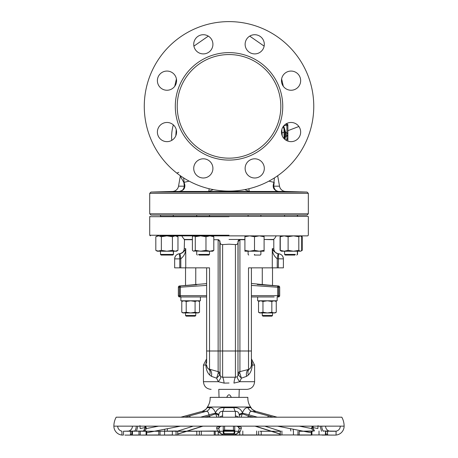 <?xml version="1.0" encoding="UTF-8"?>
<svg xmlns="http://www.w3.org/2000/svg" width="458" height="458" viewBox="0 0 458 458"><rect width="100%" height="100%" fill="white"/><g stroke="black" fill="none" stroke-linecap="round" stroke-linejoin="round"><path stroke-width="0.69" d="M250.629 407.025L207.371 407.025A15.349 15.349 0 0 0 210.13 397.367L247.87 397.367A15.349 15.349 0 0 0 250.629 407.025A7.677 7.677 0 0 1 251.081 407.746L251.173 408.044M207.371 407.025A7.677 7.677 0 0 0 206.919 407.746L210.079 407.683C212.231 407.397 214.052 409.12 215.546 412.853C216.977 409.12 219.829 407.397 224.094 407.683L233.906 407.683C238.177 407.397 241.028 409.12 242.454 412.853C243.948 409.12 245.769 407.397 247.921 407.683L250.955 407.683A7.677 7.649 -142.5 0 0 255.787 411.358C255.53 411.65 254.213 411.65 251.831 411.358C250.211 411.238 249.301 412.418 249.089 414.896L247.772 417.192M206.827 408.044L206.346 408.628C206.724 408.811 205.39 409.704 202.344 411.307L202.453 411.295M224.094 407.683A7.677 1.987 -86 0 1 222.605 411.358C220.395 411.238 219.119 412.418 218.769 414.896L218.769 417.192L218.769 414.896A7.677 2.118 180 0 0 215.586 413.179L215.546 412.853M216.977 417.192L215.695 413.872A7.677 2.88 180 0 1 218.769 416.173M210.228 417.192L209.329 416.173A7.677 0.887 158.9 0 1 215.695 413.872L215.586 413.179A7.677 0.653 -15.3 0 0 208.911 414.896C208.705 412.418 207.789 411.238 206.169 411.358C203.781 411.65 202.459 411.65 202.213 411.358L180.841 417.192M242.454 412.853L242.414 413.179A7.677 2.118 0 0 0 239.231 414.896C238.881 412.418 237.605 411.238 235.395 411.358L222.605 411.358L222.605 416.013A3.836 3.716 180 0 0 219.8 417.192M233.906 407.683A7.677 1.987 -94 0 0 235.395 411.358L235.395 416.013A3.836 3.716 180 0 1 238.2 417.192M239.231 417.192L239.231 416.173A7.677 2.88 180 0 1 242.305 413.872L241.023 417.192M257.476 417.192L249.089 414.896A7.677 0.653 -164.7 0 0 242.414 413.179L242.305 413.872A7.677 0.887 -158.9 0 1 248.671 416.173L253.841 417.192M219.044 397.367L218.787 389.369L246.931 389.369L239.253 389.369L239.002 397.367M218.226 432.031L223.218 434.797A1.918 0.372 92.1 0 1 223.246 434.768C220.83 434.207 219.336 432.129 218.769 428.533L220.264 426.146M218.769 428.528L216.6 427.927L217.624 431.247M218.769 426.146L218.769 426.93M237.736 426.146L239.231 428.528M239.231 426.93L239.231 426.146M236.173 426.14C237.53 426.272 238.481 426.862 239.019 427.909L239.231 428.533C238.658 432.129 237.17 434.207 234.754 434.768A1.918 0.372 87.9 0 1 234.782 434.797L239.774 432.031M219.411 426.146A3.836 3.704 -165.3 0 0 218.769 426.667M239.231 426.667A3.836 3.704 165.3 0 0 238.589 426.146M223.218 434.797L234.782 434.797M130.501 434.51A8.954 8.954 0 0 0 132.299 433.577M134.658 431.264A8.954 8.954 0 0 0 136.261 426.146M137.932 426.146L136.415 431.264M143.675 431.007L145.249 427.927L145.02 426.146A1.918 0.968 -15.9 0 0 144.911 426.673L144.734 426.146M219.359 427.217L217.533 426.146L216.6 427.927M240.376 431.247L241.4 427.927L240.467 426.146L238.641 427.217M313.421 431.007L311.52 428.533L311.852 427.217A1.918 0.968 -164.1 0 0 313.089 426.673A1.918 0.968 -164.1 0 0 312.98 426.146L312.751 427.927L314.325 431.007M321.585 431.264L320.068 426.146M332.611 435.1L330.693 435.1A8.954 8.954 0 0 1 330.647 435.1L327.499 434.968L327.499 431.024L330.693 431.264A5.118 5.118 0 0 1 325.575 426.146M327.499 434.51A8.954 8.954 0 0 1 325.701 433.577M323.342 431.264A8.954 8.954 0 0 1 321.739 426.146M325.701 434.957L214.224 434.957M313.066 434.957L299.2 435.1M280.949 435.1L260.734 435.1M280.285 435.1L259.944 435.1M240.129 435.1L216.777 435.1M199.201 431.173L215.191 431.007L215.191 434.957L217.871 435.1M179.851 435.048L199.201 435.048M198.056 435.1L218.872 435.1M160.037 431.264L176.061 431.007L176.061 434.957L177.715 435.1L161.331 435.1L172.34 434.957M161.331 435.1L159.458 435.1L161.331 435.1M239.855 431.264L199.345 431.173L199.345 435.048L125.08 435.1M146.085 434.957L146.434 435.1L146.085 434.957L146.085 431.007L132.654 431.173L161.331 431.264M130.456 435.071L140.262 434.957M132.477 431.264L132.477 435.1L134.062 435.1L124.919 435.1M132.425 426.146A5.118 5.118 0 0 1 127.307 431.264L130.45 431.007L130.501 434.968L130.501 431.024L123.523 431.264M130.45 434.957L129.425 435.1M199.345 431.173L142.449 431.264M240.129 431.264L216.777 431.264M280.949 431.264L260.734 431.264M313.066 431.264L299.2 431.264M299.217 435.1L299.217 431.264L311.915 431.007L311.915 434.957M330.647 431.264L327.55 431.007L327.55 434.957M129.637 435.1L132.299 434.957M122.836 435.1L122.83 435.1A8.954 8.954 0 0 1 113.876 426.146A18.549 18.549 0 0 1 116.183 417.192L341.817 417.192A18.549 18.549 0 0 1 344.124 426.146A8.954 8.954 0 0 1 335.17 435.1L325.346 435.048L325.524 431.264M158.8 435.1L142.449 435.1M340.288 426.146A5.118 5.118 0 0 1 335.17 431.264L336.069 431.173L336.069 435.048L336.069 431.173L323.171 431.007M335.17 435.1L330.693 435.1M134.829 431.007L130.501 431.207M311.566 435.1L299.217 434.957M329.726 431.173L332.977 431.23M125.023 431.23L128.274 431.173M117.712 426.146A5.118 5.118 0 0 0 121.931 431.184L121.931 435.048L121.931 431.173M195.119 435.1L197.266 435.1M196.877 435.1L219.027 435.1M157.123 435.1L148.335 435.048M136.307 435.1L158.783 434.957M131.847 431.264L129.425 431.264M132.299 431.264L124.919 431.19M158.8 431.264L158.783 435.1L159.458 435.1M158.783 431.264L159.458 431.264M196.803 435.1L196.803 431.264L177.715 431.264L177.721 435.1L174.939 435.1M177.721 431.264L174.939 431.264M280.285 431.264L259.944 431.264M328.575 431.264L325.701 431.264M330.693 431.264L335.164 431.264M322.106 435.1L327.544 435.071M297.419 435.1L309.665 435.048M293.286 429.238L293.263 431.007M280.279 434.31L278.195 433.514M164.737 431.007L164.714 429.238M239.855 435.1L278.149 435.048M261.197 431.264L261.197 435.1L262.881 435.1M239.231 428.568L241.4 427.927M210.079 407.683A7.677 6.418 -97.1 0 1 206.169 411.358L189.148 416.013A3.836 1.145 -105.3 0 1 190.305 417.192M247.921 407.683A7.677 6.418 -82.9 0 0 251.831 411.358L268.852 416.013A3.836 1.145 105.3 0 0 267.695 417.192M207.045 407.683A7.677 7.649 -37.5 0 1 202.213 411.358L185.198 416.013A3.836 1.145 -105.3 0 0 185.101 416.024M145.054 427.566L140.154 428.533L139.936 425.596M145.421 426.146L146.48 428.533L155.978 426.667A3.836 1.385 -105.6 0 0 155.606 426.146M155.978 426.667L158.611 426.146M146.48 428.533L144.579 431.007M146.314 428.533L145.043 428.035L144.911 426.673A1.918 0.968 -15.9 0 0 146.148 427.217M167.634 428.665L167.113 431.007M290.887 431.007L290.401 428.814M255.547 411.295L272.802 416.013A3.836 1.145 105.3 0 1 272.899 416.024L277.159 417.192M311.852 427.217L312.579 426.146M313.266 426.146L312.957 428.041L311.686 428.533M299.389 426.146L311.52 428.533M302.395 426.146A3.836 1.385 105.6 0 0 302.022 426.667M272.985 416.064A3.836 1.145 105.3 0 0 272.899 416.024L255.656 411.307C252.501 409.612 251.167 408.719 251.654 408.628L251.081 407.746M318.064 425.596L317.846 428.533L312.946 427.566M215.191 431.007L217.871 431.264M176.061 431.007L177.715 431.264M231.296 397.367C229.779 393.96 228.261 393.96 226.75 397.367M229.023 383.002L224.088 383.111L218.289 381.697L216.628 378.182L211.453 376.344L209.667 375.01L211.453 376.344A7.677 5.067 -68.4 0 0 209.524 369.469L208.596 368.971A5.118 5.118 0 0 1 206.638 364.992C206.964 367.196 207.617 368.524 208.596 368.971L218.134 371.621L218.226 373.087L216.628 378.182L219.737 374.919A2.559 2.061 24.4 0 0 218.226 373.087M220.435 376.356L220.212 375.892M220.206 375.886L220.126 375.583M207.898 368.312L207.382 367.602M205.9 365.066C206.083 369.377 207.337 372.692 209.667 375.01C207.337 372.692 206.083 369.377 205.9 365.066L205.848 363.789L205.9 365.009L206.638 364.992L203.438 365.066L205.9 365.066M206.638 360.332L205.848 363.789L206.638 360.332M233.958 383.111L239.757 381.697L233.958 383.111A7.677 1.574 -86.2 0 1 235.418 377.215L237.307 376.711A7.677 2.376 -135.3 0 0 239.757 381.697L254.602 381.697L239.757 381.697L241.412 378.182L238.309 374.919A2.559 2.061 155.6 0 1 239.815 373.087L241.412 378.182L246.593 376.344L248.379 375.01C250.703 372.697 251.957 369.383 252.146 365.066C251.957 369.383 250.703 372.697 248.379 375.01L246.593 376.344A7.677 5.067 -111.6 0 1 248.517 369.469L239.912 371.621A2.559 2.433 180 0 0 237.977 373.986L237.977 350.994L237.977 374.919L238.309 374.919L237.977 374.123A2.559 2.37 180 0 1 239.843 371.839L239.815 373.087M237.622 376.333L237.977 374.919M250.497 367.86L249.45 368.971C250.429 368.518 251.081 367.196 251.408 364.992L251.236 366.257M252.146 365.009L252.198 363.789L252.146 365.066L254.602 365.066L252.146 365.009M252.215 363.142L251.408 360.332L252.198 363.789A7.677 2.891 180 0 1 251.408 362.507L251.408 267.85L262.279 267.85L262.279 284.55L260.522 284.366M219.829 240.696L220.069 350.994L206.638 350.994L206.638 358.832L203.438 365.066L203.438 381.697L218.289 381.697L203.438 381.697C203.896 386.357 206.449 388.916 211.115 389.369M206.638 283.456L206.638 267.85L195.761 267.85L195.761 284.55L206.638 283.622L206.111 283.622L206.638 283.456L206.638 267.85L206.638 350.994L206.638 296.95L179.633 296.95L206.638 296.95L206.638 362.507A7.677 2.891 -0 0 1 205.848 363.789M251.339 365.765A5.118 5.118 0 0 1 249.45 368.971A7.677 5.17 -128.1 0 0 248.379 375.01M220.212 243.278L220.069 242.477C220.035 243.799 220.888 244.509 222.628 244.601L222.628 350.994L220.069 350.994L220.069 374.919L220.733 376.711L222.628 377.215L235.418 377.215L235.418 350.994L222.628 350.994L222.628 377.215A7.677 1.574 -93.8 0 1 224.088 383.111M220.733 376.711A7.677 2.376 -44.7 0 1 218.289 381.697M220.069 374.919L219.737 374.919L220.069 374.123A2.559 2.37 0 0 0 218.197 371.839L218.134 371.621A2.559 2.433 180 0 1 220.069 373.986L220.069 374.123M206.638 364.946A5.118 5.118 0 0 0 208.596 368.971A7.677 5.17 -51.9 0 1 209.667 375.01M206.638 362.507L206.638 267.85M249.45 368.971A5.118 5.118 0 0 0 251.408 364.946L251.408 267.85M220.069 242.477L220.069 373.986M220.069 241.709L218.134 239.711L213.806 239.711L218.603 239.763M218.661 239.774L219.021 239.906M229.023 239.465L244.91 239.465L229.023 239.465M192.406 239.465L184.5 239.465L192.406 239.465M221.037 244.28L220.395 243.65M192.406 239.711L184.253 239.711L192.406 239.711M235.996 244.612L229.023 244.188L222.628 244.601M273.42 250.492L272.292 248.665L273.792 248.665L273.792 239.711L264.1 239.465L273.546 239.465A11.37 11.37 0 0 0 276.185 235.87L282.844 235.87M179.421 253.772C182.376 253.343 183.984 251.637 184.253 248.665L185.748 248.665C185.696 252.81 184.047 256.177 180.801 258.77L179.776 258.879L179.776 267.85L174.658 267.85L174.658 258.879A5.118 5.118 0 0 1 179.49 253.772L180.005 253.715C183.337 252.324 185.255 250.641 185.748 248.665L184.253 248.665L184.5 239.465A11.37 11.37 0 0 1 181.855 235.87L176.336 235.87M300.906 251.024L301.673 250.366L301.673 236.729L300.242 235.87L298.811 236.729L293.458 235.87L307.69 235.87L160.283 235.87M229.023 235.235L149.714 235.235L229.023 235.235M229.023 216.686L149.714 216.686L229.023 216.686M160.495 215.083L160.495 216.365L308.011 216.365L297.551 216.365L297.551 215.083M308.331 213.806L307.049 215.083L150.991 215.083L149.714 213.806L308.331 213.806L308.331 193.339L149.714 193.339L149.714 213.806M180.292 176.216L178.534 186.183A6.395 6.395 0 0 1 172.403 191.467L150.997 192.062L307.049 192.062L308.331 193.339M277.697 175.912L279.512 186.183A6.395 6.395 0 0 0 285.643 191.467L307.043 192.062L150.997 192.062L149.714 193.339M274.187 182.502L273.724 186.183C274.296 189.4 275.922 191.163 278.59 191.467L249.272 191.467L244.784 189.623M213.256 189.623L208.774 191.467L179.45 191.467C182.124 191.163 183.744 189.4 184.322 186.183L183.858 182.502M287.521 138.82L286.92 139.742L285.58 139.93M283.204 126.551L285.809 134.973L284.985 139.478M283.662 125.956L285.815 132.768L286.92 132.768L287.515 133.541M171.761 140.371A42.56 42.56 0 0 1 173.347 124.879M283.994 128.372L284.115 138.665M285.277 132.018C285.053 131.091 284.933 131.091 284.916 132.018L284.693 139.226M285.408 132.9L285.763 136.65M268.909 181.128L274.233 182.433L273.884 182.713C272.161 187.454 273.729 190.373 278.584 191.467L285.643 191.467M274.233 182.433L273.289 186.864C274.909 190.23 276.517 191.759 278.115 191.438L278.584 191.467M209.186 188.748L208.762 191.467L249.272 191.467L248.86 188.748M273.97 182.026L274.428 177.91M183.618 177.91L184.07 182.026M172.403 191.467L179.45 191.467C184.311 190.368 185.879 187.454 184.162 182.713L183.807 182.433L189.137 181.128M273.22 185.072A5.754 3.876 -163.3 0 0 273.724 186.183L279.512 186.183M179.456 191.467L182.822 190.15C185.169 187.631 185.501 185.055 183.807 182.433L179.96 175.454M178.534 186.183L184.322 186.183A5.754 3.876 163.3 0 0 184.826 185.072M212.375 235.87L213.806 236.729L209.89 235.87L205.974 236.729L200.621 235.87L195.274 236.729L193.837 235.87L192.406 236.729L192.406 250.366L193.173 251.024L209.89 251.219L205.974 250.366L205.974 236.729M213.806 250.366L209.89 251.219L212.701 251.219L213.806 250.366L213.806 236.729M205.974 250.366L200.621 251.219L195.274 250.366L193.837 251.219L193.173 251.024M198.48 254.419L209.501 254.419L209.501 251.219L200.621 251.219M198.944 255.06L208.859 255.06L209.501 254.419L207.732 254.419M207.268 255.06L208.859 255.06M195.274 250.366L195.274 236.729M281.046 251.024L280.273 250.366L280.273 236.729L284.189 235.87L288.111 236.729L293.458 235.87M280.273 236.729L281.71 235.87M281.384 251.219L293.458 251.219L284.578 251.219L284.578 254.419L295.393 254.419M293.458 251.219L300.242 251.219L298.811 250.366L293.458 251.219L288.111 250.366L288.111 236.729M286.559 254.419L284.578 254.419L285.219 255.06L287 255.06M294.952 255.06L285.219 255.06M280.273 250.366L284.189 251.219L288.111 250.366M298.811 250.366L298.811 236.729M300.746 235.87L302.234 236.729L301.078 236.179L302.234 236.729L302.234 250.366L300.746 251.219M280.485 236.505L280.078 236.729L280.078 250.366L280.485 250.589M297.551 254.419L296.732 255.06L297.551 254.419L297.551 251.219M175.196 235.87L177.967 236.729L175.196 235.87L172.426 236.729L166.889 235.87L161.348 236.729L158.583 235.87L155.812 236.729L155.812 250.366L158.583 251.219L166.889 251.219L161.348 250.366L161.348 236.729M172.426 250.366L166.889 251.219L175.196 251.219L172.426 250.366L172.426 236.729M161.348 250.366L157.294 251.219L160.283 251.219M173.284 251.219L160.495 251.219L160.495 254.419L173.462 254.419L173.284 251.219M175.196 251.219L176.485 251.219L175.196 251.219L177.967 250.366L175.196 251.219M173.284 254.419L172.643 255.06L161.13 255.06L160.495 254.419M177.521 250.623L176.485 251.219L177.967 250.366L177.967 236.729L176.485 235.87M264.1 235.87L264.1 236.729L259.302 235.87L254.505 236.729L249.707 235.87L244.91 236.729L244.91 235.87M264.1 250.366L259.302 251.219L264.1 251.219L264.1 236.729M259.302 251.219L249.707 251.219L259.302 251.219L254.505 250.366L249.707 251.219L244.91 250.366L244.91 236.729M244.91 250.366L244.91 251.219L249.707 251.219M254.356 254.419L254.648 254.419M254.373 255.06L260.259 255.06L260.9 254.419L260.9 251.219M254.637 255.06L260.259 255.06M254.505 250.366L254.505 236.729M177.521 236.471L176.507 235.887M157.472 251.219L158.583 251.219M177 251.024L176.507 251.207M237.828 243.29L237.645 243.656M237.004 244.28L236.568 244.492M251.408 350.994L235.418 350.994L235.418 244.601C237.158 244.509 238.011 243.799 237.977 242.477L237.977 350.994L238.08 241.023M238.217 240.696L238.418 240.393M238.681 240.124L239.024 239.906M239.912 371.621L239.912 239.711L244.91 239.711L239.912 239.711L237.977 241.709L237.977 242.477L237.977 241.709M278.04 253.715L277.239 258.77C273.999 256.177 272.35 252.805 272.292 248.665C272.791 250.641 274.703 252.324 278.04 253.715L278.556 253.772A5.118 5.118 0 0 1 283.387 258.879L283.387 267.85L248.517 267.85L248.517 369.469M277.445 253.589L276.477 253.222M276.357 253.165L274.027 251.265M278.59 253.772C281.527 254.213 283.124 255.919 283.387 258.879L277.239 258.77L277.239 267.85M278.556 253.772L278.269 267.85M209.524 369.469L209.524 267.85L180.801 267.85L180.801 258.77L180.005 253.715M184.786 250.257L184.013 251.265M183.257 252.049L182.69 252.524M182.53 252.644L182.084 252.936M181.683 253.165L180.595 253.589M179.456 253.772C176.519 254.213 174.916 255.919 174.658 258.879L179.776 258.879L179.49 253.772M179.776 267.85L180.801 267.85M274.153 296.95L251.408 296.95L257.642 296.95L257.642 300.786L277.147 300.786L277.147 296.95L278.412 296.95A1.277 1.265 -90 0 0 279.678 295.673L279.689 287.252L278.653 287.252L278.653 295.673L279.678 295.673M200.398 296.95L200.398 300.786L180.893 300.786L180.893 296.95L179.633 296.95A1.277 1.265 90 0 1 178.368 295.673L179.387 295.673A1.277 1.242 90 0 0 180.629 296.95A1.277 0.286 90 0 1 180.343 295.673L206.638 295.673M195.079 312.253L198.32 312.94L190.648 312.94L195.079 312.253L195.079 301.473L197.295 300.786L199.511 301.473L199.511 312.253L198.411 312.757M198.32 300.786L199.511 301.473L198.411 300.975M197.295 312.94L199.511 312.253L198.32 312.94M185.536 312.94L195.761 312.94L195.761 315.499L185.536 315.499M190.648 312.94L182.971 312.94L186.217 312.253L190.648 312.94M195.119 316.14L186.171 316.14L185.53 315.499L185.53 312.94M182.971 312.94L181.786 312.253L184.001 312.94L181.786 312.253L181.786 301.473L184.001 300.786L186.217 301.473L186.217 312.253M195.079 301.473L190.648 300.786L186.217 301.473M184.001 300.786L181.786 301.473L182.971 300.786M275.069 300.786L276.26 301.473L274.044 300.786L276.26 301.473L276.26 312.253L274.044 312.94L271.829 312.253L271.829 301.473L274.044 300.786M275.069 312.94L276.26 312.253L274.044 312.94L275.069 312.94L267.398 312.94L262.966 312.253L259.72 312.94L267.398 312.94L271.829 312.253M272.504 312.94L262.279 312.94L262.279 315.499L272.516 315.499L272.516 312.94M272.516 315.499L271.875 316.14L262.921 316.14L262.279 315.499M260.751 312.94L258.535 312.253L259.629 312.757M262.966 312.253L262.966 301.473L267.398 300.786L271.829 301.473M262.966 301.473L260.751 300.786L258.535 301.473L259.629 300.975M259.72 312.94L258.535 312.253L258.535 301.473L259.72 300.786M257.23 284.487L277.519 285.975A1.277 1.242 -90 0 1 278.653 287.252L277.703 287.252A1.277 0.286 -85.5 0 0 277.519 285.975L267.506 285.031C258.432 284.183 258.432 284.183 267.506 285.031L278.521 285.975A1.277 1.265 -90 0 1 279.678 287.252M206.638 285.403L179.387 287.252A1.277 1.242 90 0 1 180.521 285.975A1.277 0.286 85.5 0 0 180.343 287.252L180.343 295.673L179.387 295.673L179.387 287.252L178.368 287.252L178.368 295.673A1.277 1.277 0 0 0 179.633 296.95A1.277 1.277 0 0 1 178.357 295.673L178.368 287.252A1.277 1.265 90 0 1 179.525 285.975L196.757 284.756M251.408 283.456L262.279 284.55M251.408 295.673L277.703 295.673L277.703 287.252L251.408 285.403M197.524 284.366L190.539 285.031C199.614 284.183 199.614 284.183 190.539 285.031L179.525 285.975A1.277 1.277 0 0 0 178.357 287.252M179.983 285.935L184.671 285.534M176.57 132.059A9.595 9.595 0 0 0 166.975 122.463A9.595 9.595 0 0 0 157.386 132.059A9.595 9.595 0 0 0 166.975 141.648A9.595 9.595 0 0 0 176.57 132.059M176.57 80.66A9.595 9.595 0 0 0 166.975 71.064A9.595 9.595 0 0 0 157.386 80.66A9.595 9.595 0 0 0 166.975 90.249A9.595 9.595 0 0 0 176.57 80.66M212.918 44.312A9.595 9.595 0 0 0 203.323 34.716A9.595 9.595 0 0 0 193.728 44.312A9.595 9.595 0 0 0 203.323 53.907A9.595 9.595 0 0 0 212.918 44.312M264.312 44.312A9.595 9.595 0 0 0 254.722 34.716A9.595 9.595 0 0 0 245.127 44.312A9.595 9.595 0 0 0 254.722 53.907A9.595 9.595 0 0 0 264.312 44.312M300.66 80.66A9.595 9.595 0 0 0 291.065 71.064A9.595 9.595 0 0 0 281.47 80.66A9.595 9.595 0 0 0 291.065 90.249A9.595 9.595 0 0 0 300.66 80.66M300.66 132.059A9.595 9.595 0 0 0 291.065 122.463A9.595 9.595 0 0 0 281.47 132.059A9.595 9.595 0 0 0 291.065 141.648A9.595 9.595 0 0 0 300.66 132.059M212.918 168.401A9.595 9.595 0 0 0 203.323 158.806A9.595 9.595 0 0 0 193.728 168.401A9.595 9.595 0 0 0 203.323 177.996A9.595 9.595 0 0 0 212.918 168.401M264.312 168.401A9.595 9.595 0 0 0 254.722 158.806A9.595 9.595 0 0 0 245.127 168.401A9.595 9.595 0 0 0 254.722 177.996A9.595 9.595 0 0 0 264.312 168.401M313.764 106.359A84.741 84.741 0 0 1 229.023 191.101A84.741 84.741 0 0 1 144.276 106.359A84.741 84.741 0 0 1 229.023 21.612A84.741 84.741 0 0 1 313.764 106.359M282.746 106.359A53.723 53.723 0 0 1 229.023 160.082A53.723 53.723 0 0 1 175.299 106.359A53.723 53.723 0 0 1 229.023 52.63A53.723 53.723 0 0 1 282.746 106.359M280.828 106.359A51.806 51.806 0 0 1 229.023 158.165A51.806 51.806 0 0 1 177.217 106.359A51.806 51.806 0 0 1 229.023 54.554A51.806 51.806 0 0 1 280.828 106.359M285.792 124.038L286.92 124.038A0.962 0.962 0 0 1 287.882 125L287.882 141.104M287.876 136.009L287.882 125A0.962 0.59 180 0 1 286.92 125.589L283.977 125.589M285.271 124.41L286.92 124.41A0.962 0.59 180 0 1 287.882 125A0.962 0.962 0 0 0 286.92 124.038L286.92 134.973L287.882 135.912L285.821 136.324M223.246 430.314L224.592 430.051L224.592 426.146M223.246 430.497L234.754 430.497M224.592 430.051L234.754 430.308M223.905 433.503L234.141 433.503L233.179 434.459L224.867 434.459L223.905 433.503L223.905 430.497M234.141 433.503L234.141 430.497M233.454 430.051L233.454 426.146M223.246 434.768L223.246 426.146M234.754 426.146L234.754 434.768M222.605 416.013L222.588 417.192M235.412 417.192L235.395 416.013M138.98 431.007L138.98 434.957M164.565 431.007L164.565 434.957M201.291 431.007L201.291 434.957M242.809 431.007L242.809 434.957M281.939 431.007L281.939 434.957M344.124 426.146L113.876 426.146M204.159 417.192L209.329 416.173L208.911 414.896L200.524 417.192M185.198 416.013L180.893 417.192M184.855 417.192L189.148 416.013M180.395 426.146L146.692 432.77L180.435 426.146M193.207 426.146L177.418 431.167M177.721 434.035L202.516 426.146M255.484 426.146L280.279 434.035M280.582 431.167L264.793 426.146M268.852 416.013L273.145 417.192M277.107 417.192L272.802 416.013M277.565 426.146L311.308 432.781L277.605 426.146M319.02 431.007L319.02 434.957M297.963 431.173L297.963 435.048M293.435 431.007L293.435 434.957M258.656 431.173L258.656 435.048M256.709 431.007L256.709 434.957M214.224 431.173L214.224 435.048M160.037 431.173L160.037 435.048M172.34 431.173L172.34 435.048M140.262 431.173L140.262 435.048M123.523 431.173L123.523 435.048M131.847 431.007L131.847 433.863M218.134 239.711L218.134 371.621M272.292 267.85L272.292 248.665L273.792 248.665C274.056 251.637 275.664 253.343 278.624 253.772M185.748 248.665L185.748 267.85M277.416 296.95A1.277 1.242 -90 0 0 278.653 295.673L277.703 295.673A1.277 0.286 90 0 1 277.416 296.95M286.92 139.742L286.92 134.973L285.809 134.973M286.92 124.41L286.92 132.768M287.882 125A0.962 0.962 0 0 0 286.92 124.038M218.769 428.568L218.981 427.909C219.519 426.862 220.47 426.272 221.827 426.14M239.774 431.264L239.774 435.1M280.279 431.264L280.279 435.1M311.308 431.167L311.308 435.048M143.503 431.007L145.043 428.035M202.968 426.146L177.721 434.178M280.279 434.178L255.032 426.146M314.497 431.007L312.957 428.035M325.701 431.224L325.701 435.077M218.226 431.264L218.226 435.1M132.299 431.224L132.299 435.077M146.692 431.167L146.692 435.048M251.408 358.832L254.602 365.066L254.602 381.697C254.15 386.357 251.591 388.916 246.931 389.369M150.356 235.87L149.714 235.235L149.714 216.686L150.035 216.365M308.011 216.365L308.331 216.686L308.331 235.235L307.69 235.87M248.11 216.365L248.11 215.083M173.284 216.365L173.284 215.083M284.578 216.365L284.578 215.083M196.711 216.365L196.711 215.083M281.813 129.511L282.214 135.763M176.227 129.511L175.826 135.763M249.73 36.119L264.14 46.132M281.624 78.948L283.313 86.31M178.792 172.34L176.805 173.107M282.054 132.917L284.91 131.83L282.054 132.923M287.882 130.696L298.885 126.494L287.882 130.696M208.31 36.119L193.9 46.132M176.416 78.948L174.733 86.31M209.501 216.365L209.501 215.083M297.374 216.365L297.374 215.083M260.9 216.365L260.9 215.083M193.511 235.87L193.173 236.065M212.701 235.87L213.039 236.065M212.701 251.219L213.039 251.024M197.352 255.06L196.711 254.419L196.711 251.219M300.568 235.87L300.906 236.065M281.384 235.87L281.046 236.065M297.374 254.419L297.374 251.219M280.519 236.471L280.078 236.729M280.519 250.623L280.078 250.366M157.294 235.87L155.812 236.729M157.294 251.219L155.812 250.366M248.746 255.06L248.11 254.419L248.11 251.219M176.662 235.87L177 236.065M172.826 255.06L173.462 254.419L173.462 251.219M195.125 316.14L195.761 315.499M272.516 285.46L272.516 267.85M185.53 285.46L185.53 267.85M278.412 296.95A1.277 1.277 0 0 0 279.689 295.673L279.689 287.252A1.277 1.277 0 0 0 278.521 285.975M260.47 284.366L267.506 285.031M190.539 285.031L179.525 285.975M195.761 284.55L197.57 284.366M286.92 133.135L285.935 133.135M287.87 136.026L287.847 135.671"/></g></svg>
